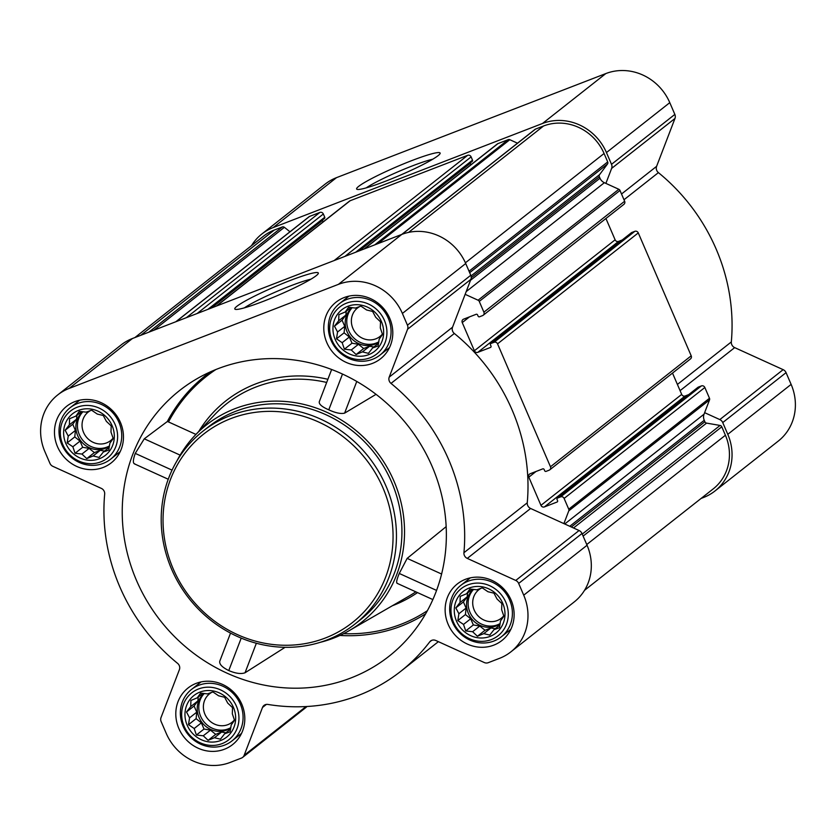 <?xml version="1.0" encoding="UTF-8"?>
<svg xmlns="http://www.w3.org/2000/svg" width="836" height="836" viewBox="0 0 836 836"><rect width="100%" height="100%" fill="white"/><g stroke="black" fill="none" stroke-linecap="round" stroke-linejoin="round"><path stroke-width="1.25" d="M366.189 187.891A40.797 4.107 156.7 0 1 398.584 171.526A40.797 4.107 156.7 0 1 432.734 159.227M233.422 707.371A26.47 24.641 -128.2 0 0 189.73 699.826A26.47 24.641 -128.2 0 0 207.767 741.72A26.47 24.641 -128.2 0 0 233.422 707.371M227.716 703.086L232.533 707.632L232.314 713.777L234.54 720.287L231.196 725.011L230.119 731.834L224.644 733.778L220.432 739.181L214.434 737.728L208.101 740.341L203.273 735.795L196.408 735.032L194.182 728.522L188.497 724.655L189.573 717.831L186.491 712L190.702 706.598L190.921 700.453L197.244 697.83L200.598 693.107L207.464 693.88L212.929 691.947L218.614 695.803L224.623 697.255L227.716 703.086M502.75 603.289A26.47 24.641 -128.2 0 0 459.048 595.744A26.47 24.641 -128.2 0 0 477.095 637.638A26.47 24.641 -128.2 0 0 502.75 603.289M497.033 599.004L501.861 603.55L501.642 609.695L503.868 616.205L500.513 620.929L499.437 627.752L493.971 629.686L489.76 635.088L483.751 633.636L477.419 636.259L472.601 631.713L465.736 630.94L463.51 624.429L457.825 620.563L458.901 613.739L455.819 607.908L460.03 602.505L460.239 596.361L466.572 593.748L469.926 589.025L476.792 589.798L482.257 587.854L487.942 591.721L493.951 593.173L497.033 599.004M381.415 321.546A26.47 24.641 -128.2 0 0 337.713 314.002A26.47 24.641 -128.2 0 0 355.749 355.885A26.47 24.641 -128.2 0 0 381.415 321.546M375.698 317.262L380.516 321.808L380.307 327.952L382.533 334.463L379.178 339.176L378.102 346L372.637 347.943L368.425 353.346L362.416 351.893L356.084 354.516L351.266 349.97L344.39 349.197L342.164 342.687L336.49 338.82L337.566 331.996L334.473 326.165L338.685 320.763L338.904 314.618L345.237 312.006L348.581 307.282L355.457 308.056L360.922 306.112L366.607 309.978L372.605 311.431L375.698 317.262M112.087 425.628A26.47 24.641 -128.2 0 0 68.385 418.084A26.47 24.641 -128.2 0 0 86.432 459.978A26.47 24.641 -128.2 0 0 112.087 425.628M106.371 421.344L111.198 425.89L110.979 432.034L113.205 438.545L109.861 443.268L108.774 450.092L103.309 452.036L99.097 457.428L93.089 455.975L86.756 458.598L81.938 454.052L75.073 453.279L72.847 446.769L67.162 442.913L68.238 436.078L65.156 430.247L69.367 424.855L69.576 418.711L75.909 416.088L79.263 411.364L86.129 412.138L91.594 410.194L97.279 414.06L103.288 415.513L106.371 421.344M136.529 580.497A169.165 157.502 51.8 0 1 197.056 378.687A169.165 157.502 51.8 0 1 367.746 388.343A169.165 157.502 51.8 0 1 404.624 642.017A169.165 157.502 51.8 0 1 136.529 580.497M210.317 371.905A164.891 153.521 -128.2 0 0 167.315 421.532L144.262 438.816L135.244 453.394C132.914 460.082 132.757 463.562 134.784 463.844M219.774 661.182L230.537 633.103L219.774 661.182C219.157 664.16 222.157 667.295 228.771 670.566C235.627 673.482 241.04 674.224 245.032 672.781L285.118 647.304M446.173 526.628L407.163 558.375L399.253 573.454C396.567 579.975 395.961 583.256 397.445 583.288M319.268 401.771L331.641 369.502L319.268 401.771C318.861 404.216 322.038 406.902 328.778 409.818C335.539 412.953 340.816 414.06 344.61 413.141L376.043 394.341M176.939 460.887A125.515 116.862 51.8 0 1 195.028 435.378A125.515 116.862 51.8 0 1 376.075 451.053A125.515 116.862 51.8 0 1 349.03 630.752A125.515 116.862 51.8 0 1 320.01 642.382M215.834 369.554A163.678 152.392 -128.2 0 0 168.506 421.94L167.315 421.532M168.506 421.94L195.938 434.417M389.754 318.317A36.021 33.534 -128.2 0 0 335.999 302.193A36.021 33.534 -128.2 0 0 331.955 351.235A36.021 33.534 -128.2 0 0 380.589 358.759A36.021 33.534 -128.2 0 0 389.754 318.317M511.089 600.06A36.021 33.534 -128.2 0 0 457.334 583.936A36.021 33.534 -128.2 0 0 453.3 632.977A36.021 33.534 -128.2 0 0 501.924 640.501A36.021 33.534 -128.2 0 0 511.089 600.06M241.771 704.152A36.021 33.534 -128.2 0 0 188.006 688.018A36.021 33.534 -128.2 0 0 183.972 737.07A36.021 33.534 -128.2 0 0 232.607 744.594A36.021 33.534 -128.2 0 0 241.771 704.152M120.426 422.41A36.021 33.534 -128.2 0 0 66.671 406.275A36.021 33.534 -128.2 0 0 62.637 455.327A36.021 33.534 -128.2 0 0 111.261 462.851A36.021 33.534 -128.2 0 0 120.426 422.41M402.388 313.437L407.445 325.183A5.455 5.079 51.8 0 1 407.571 329.248L389.21 377.12A5.455 5.079 51.8 0 0 391.008 383.4A188.267 175.288 51.8 0 1 463.928 552.721A5.455 5.079 51.8 0 0 467.282 558.396L515.749 580.445A5.455 5.079 51.8 0 1 518.665 583.434L523.723 595.18A50.473 46.994 51.8 0 1 510.88 651.861A50.473 46.994 51.8 0 1 499.5 658.35L488.266 662.687A5.455 5.079 51.8 0 1 484.263 662.53L435.796 640.491A5.455 5.079 51.8 0 0 429.725 641.881A188.267 175.288 51.8 0 1 400.852 671.245A188.267 175.288 51.8 0 1 267.875 704.434A5.455 5.079 51.8 0 0 262.504 707.465L244.143 755.326A5.455 5.079 51.8 0 1 241.405 758.095L230.172 762.432A50.473 46.994 51.8 0 1 166.218 733.35L161.149 721.593A5.455 5.079 51.8 0 1 161.034 717.528L179.395 669.657A5.455 5.079 51.8 0 0 177.598 663.376A188.267 175.288 51.8 0 1 104.678 494.066A5.455 5.079 51.8 0 0 101.323 488.381L52.856 466.342A5.455 5.079 51.8 0 1 49.941 463.353L44.872 451.607A50.473 46.994 51.8 0 1 57.715 394.926A50.473 46.994 51.8 0 1 69.106 388.437L338.423 284.355A50.473 46.994 51.8 0 1 402.388 313.437L465.715 263.518L470.783 275.263A5.455 5.079 51.8 0 1 470.898 279.329L452.537 327.2L389.21 377.12M251.511 245.638A50.473 46.994 51.8 0 1 261.783 234.059L325.12 184.139A50.473 46.994 51.8 0 1 336.5 177.65L605.828 73.568A50.473 46.994 51.8 0 1 669.782 102.65L674.851 114.407A5.455 5.079 51.8 0 1 674.965 118.472L656.605 166.343L621.514 194.004M697.851 387.465A1.087 1.014 51.8 0 1 698.29 387.12L701.394 385.918A2.727 2.539 51.8 0 1 704.842 387.496L709.482 398.26A2.184 2.027 51.8 0 1 709.534 399.89L704.623 412.67L719.817 419.578A5.455 5.079 51.8 0 1 722.732 422.567L727.79 434.323A50.473 46.994 51.8 0 1 714.947 491.004L778.285 441.074A50.473 46.994 51.8 0 0 791.128 384.393L786.059 372.647A5.455 5.079 51.8 0 0 783.144 369.658L734.677 347.619A5.455 5.079 51.8 0 1 731.322 341.934A188.267 175.288 51.8 0 0 658.402 172.624A5.455 5.079 51.8 0 1 656.605 166.343M465.15 294.335L478.098 300.218A2.184 2.027 51.8 0 1 479.258 301.409L483.898 312.183A2.727 2.539 51.8 0 1 482.591 315.6L479.488 316.792A1.087 1.014 51.8 0 1 478.108 316.165L477.565 314.921A1.087 1.014 51.8 0 0 476.186 314.284L463.552 319.174A2.727 2.539 51.8 0 0 462.245 322.581L474.378 350.765A2.727 2.539 51.8 0 0 477.837 352.332L490.471 347.452A1.087 1.014 51.8 0 0 490.993 346.083L490.45 344.84A1.087 1.014 51.8 0 1 490.983 343.471L494.076 342.279A2.727 2.539 51.8 0 1 497.535 343.847L550.475 466.77A2.727 2.539 51.8 0 1 549.158 470.177L546.065 471.379A1.087 1.014 51.8 0 1 544.685 470.752L544.142 469.508A1.087 1.014 51.8 0 0 542.763 468.871L530.129 473.761A2.727 2.539 51.8 0 0 528.822 477.168L540.955 505.341A2.727 2.539 51.8 0 0 544.414 506.919L557.048 502.039A1.087 1.014 51.8 0 0 557.57 500.67L557.027 499.426A1.087 1.014 51.8 0 1 557.549 498.057L560.653 496.856A2.727 2.539 51.8 0 1 564.112 498.434L568.752 509.197A2.184 2.027 51.8 0 1 568.793 510.827L563.892 523.608L530.609 508.476A5.455 5.079 51.8 0 1 527.255 502.802A188.267 175.288 51.8 0 0 454.335 333.48A5.455 5.079 51.8 0 1 452.537 327.2M261.783 234.059A50.473 46.994 51.8 0 1 273.173 227.58L542.491 123.488A50.473 46.994 51.8 0 1 606.455 152.57L611.513 164.326A5.455 5.079 51.8 0 1 611.638 168.391L605.881 183.387L618.828 189.281A2.184 2.027 51.8 0 1 619.998 190.472L624.638 201.246A2.727 2.539 51.8 0 1 623.938 204.308L483.208 315.245M605.933 218.499L615.118 239.817A2.727 2.539 51.8 0 0 618.577 241.395L622.172 240.005M631.274 232.878A1.087 1.014 51.8 0 1 631.713 232.533L634.817 231.332A2.727 2.539 51.8 0 1 638.276 232.91L691.205 355.822A2.727 2.539 51.8 0 1 690.515 358.895L549.774 469.832M672.51 373.086L681.695 394.404A2.727 2.539 51.8 0 0 685.144 395.982L688.749 394.582M57.715 394.926L121.053 344.996A50.473 46.994 51.8 0 1 132.433 338.517L401.761 234.425L535.019 129.381A2.184 2.027 51.8 0 1 535.51 129.099L543.567 125.985A47.746 44.454 51.8 0 1 604.073 153.5L607.699 161.923A2.184 2.027 51.8 0 1 607.49 164.023L599.558 174.651A2.184 2.027 51.8 0 0 599.349 176.741L599.987 178.214A8.182 7.618 51.8 0 0 604.355 182.697L605.881 183.387M364.099 248.982L497.315 143.97A2.727 2.539 51.8 0 1 497.932 143.625L508.225 139.643A2.184 2.027 51.8 0 1 509.824 139.706L517.494 143.196M216.325 306.091L349.542 201.079A2.727 2.539 51.8 0 1 350.159 200.734L467.658 155.318A2.727 2.539 51.8 0 1 471.117 156.896L472.507 160.136A1.087 1.014 51.8 0 1 471.985 161.494M175.832 321.745L309.101 216.691A2.184 2.027 51.8 0 1 309.592 216.409L319.885 212.428A2.727 2.539 51.8 0 1 323.344 214.006L324.744 217.245A1.087 1.014 51.8 0 1 324.222 218.604M134.889 337.566L263.476 236.201A47.746 44.454 51.8 0 1 274.25 230.067L282.307 226.953A2.184 2.027 51.8 0 1 284.386 227.308L289.967 231.771M704.623 412.67L704.048 414.186A8.182 7.618 51.8 0 0 704.236 420.278L704.863 421.752A2.184 2.027 51.8 0 0 706.566 423.11L720.078 425.451A2.184 2.027 51.8 0 1 721.782 426.809L725.408 435.242A47.746 44.454 51.8 0 1 713.254 488.861L584.489 590.362M714.947 491.004A50.473 46.994 51.8 0 1 703.567 497.483L701.111 498.434M385.344 181.287A45.468 4.577 156.7 0 1 357.014 189.333A45.468 4.577 156.7 0 1 396.557 166.824A45.468 4.577 156.7 0 1 440.091 153.552A45.468 4.577 156.7 0 1 385.344 181.287M211.445 307.982L322.497 220.432A1.087 1.014 51.8 0 1 322.414 220.087M322.497 220.432L323.135 221.895M359.208 250.873L470.271 163.323A1.087 1.014 51.8 0 1 470.187 162.978M470.271 163.323L470.898 164.786M563.892 523.608L579.076 530.515A5.455 5.079 51.8 0 1 581.992 533.504L587.06 545.26A50.473 46.994 51.8 0 1 574.217 601.941L510.88 651.861M306.885 706.504A5.455 5.079 51.8 0 1 305.966 707.465L242.639 757.395M263.539 301.253A45.468 4.577 156.7 0 1 235.198 309.299A45.468 4.577 156.7 0 1 274.751 286.779A45.468 4.577 156.7 0 1 318.286 273.518A45.468 4.577 156.7 0 1 263.539 301.253M338.423 284.355L401.761 234.425A50.473 46.994 51.8 0 1 465.715 263.518M202.814 431.282L208.289 426.966A122.787 114.323 51.8 0 1 391.551 481.944A122.787 114.323 51.8 0 1 360.316 619.821L354.84 624.137A122.787 114.323 -128.2 0 0 386.075 486.259A122.787 114.323 -128.2 0 0 202.814 431.282A122.787 114.323 -128.2 0 0 189.051 598.482A122.787 114.323 -128.2 0 0 354.84 624.137M135.244 453.394L172.038 470.125M144.262 438.816L180.127 455.129M399.253 573.454L436.58 590.425M407.163 558.375L441.617 574.039M342.499 374.058L328.778 409.818M356.773 381.456L344.61 413.141M241.217 638.119L228.771 670.566M256.359 643.25L245.032 672.781M382.919 487.796A120.06 111.784 -128.2 0 0 184.693 453.582A120.06 111.784 -128.2 0 0 266.527 643.595A120.06 111.784 -128.2 0 0 382.919 487.796M244.384 307.847A40.797 4.107 156.7 0 1 276.779 291.482A40.797 4.107 156.7 0 1 310.929 279.193M118.973 422.399A32.74 30.483 -128.2 0 0 70.109 407.738A32.74 30.483 -128.2 0 0 66.431 452.328A32.74 30.483 -128.2 0 0 110.645 459.173A32.74 30.483 -128.2 0 0 118.973 422.399M115.096 424.469A29.908 27.849 -128.2 0 0 65.71 415.941A29.908 27.849 -128.2 0 0 86.098 463.28A29.908 27.849 -128.2 0 0 115.096 424.469M388.301 318.317A32.74 30.483 -128.2 0 0 339.426 303.656A32.74 30.483 -128.2 0 0 335.758 348.236A32.74 30.483 -128.2 0 0 379.972 355.081A32.74 30.483 -128.2 0 0 388.301 318.317M384.414 320.376A29.908 27.849 -128.2 0 0 335.037 311.859A29.908 27.849 -128.2 0 0 355.425 359.187A29.908 27.849 -128.2 0 0 384.414 320.376M509.636 600.06A32.74 30.483 -128.2 0 0 460.772 585.399A32.74 30.483 -128.2 0 0 457.093 629.989A32.74 30.483 -128.2 0 0 501.307 636.823A32.74 30.483 -128.2 0 0 509.636 600.06M505.759 602.129A29.908 27.849 -128.2 0 0 456.372 593.602A29.908 27.849 -128.2 0 0 476.76 640.94A29.908 27.849 -128.2 0 0 505.759 602.129M240.319 704.142A32.74 30.483 -128.2 0 0 191.444 689.481A32.74 30.483 -128.2 0 0 187.776 734.071A32.74 30.483 -128.2 0 0 231.98 740.915A32.74 30.483 -128.2 0 0 240.319 704.142M236.431 706.211A29.908 27.849 -128.2 0 0 187.055 697.684A29.908 27.849 -128.2 0 0 207.443 745.022A29.908 27.849 -128.2 0 0 236.431 706.211M109.234 447.354L103.309 452.036M104.542 451.064L100.268 450.322L93.089 455.975M100.268 450.322L94.374 452.6L86.756 458.598M94.374 452.6L89.118 448.399L81.938 454.052M89.118 448.399L82.68 447.281L75.073 453.279M82.68 447.281L80.026 441.115L72.847 446.769M80.026 441.115L74.77 436.914L67.162 442.913M74.77 436.914L75.418 430.425L68.238 436.078M75.418 430.425L72.763 424.249L65.156 430.247M72.763 424.249L76.546 419.191L69.367 424.855M76.546 419.191L76.933 415.283M81.594 411.605L75.909 416.088M109.422 446.194A21.83 20.325 51.8 0 1 77.717 435.765A21.83 20.325 51.8 0 1 82.712 411.72M90.476 410.591A18.141 16.887 -128.2 0 0 88.177 412.096A18.141 16.887 -128.2 0 0 86.15 436.789A18.141 16.887 -128.2 0 0 110.634 440.582A18.141 16.887 -128.2 0 0 113.09 438.168M82.931 411.751A21.83 20.325 -128.2 0 0 82.283 439.611A21.83 20.325 -128.2 0 0 109.464 445.922M378.562 343.272L372.637 347.943M373.87 346.971L369.596 346.24L362.416 351.893M369.596 346.24L363.691 348.518L356.084 354.516M363.691 348.518L358.445 344.307L351.266 349.97M358.445 344.307L352.008 343.199L344.39 349.197M352.008 343.199L349.344 337.023L342.164 342.687M349.344 337.023L344.098 332.822L336.49 338.82M344.098 332.822L344.745 326.343L337.566 331.996M344.745 326.343L342.081 320.167L334.473 326.165M342.081 320.167L345.864 315.109L338.685 320.763M345.864 315.109L346.261 311.191M350.921 307.512L345.237 312.006M378.75 342.112A21.83 20.325 51.8 0 1 347.045 331.683A21.83 20.325 51.8 0 1 352.029 307.638M359.804 306.498A18.141 16.887 -128.2 0 0 357.505 308.003A18.141 16.887 -128.2 0 0 355.467 332.697A18.141 16.887 -128.2 0 0 379.962 336.49A18.141 16.887 -128.2 0 0 382.407 334.086M352.259 307.658A21.83 20.325 -128.2 0 0 351.611 335.529A21.83 20.325 -128.2 0 0 378.792 341.83M499.897 625.014L493.971 629.686M495.205 628.714L490.931 627.982L483.751 633.636M490.931 627.982L485.037 630.26L477.419 636.259M485.037 630.26L479.78 626.049L472.601 631.713M479.78 626.049L473.343 624.941L465.736 630.94M473.343 624.941L470.689 618.776L463.51 624.429M470.689 618.776L465.433 614.564L457.825 620.563M465.433 614.564L466.08 608.085L458.901 613.739M466.08 608.085L463.426 601.91L455.819 607.908M463.426 601.91L467.199 596.852L460.03 602.505M467.199 596.852L467.596 592.943M472.256 589.265L466.572 593.748M500.085 623.855A21.83 20.325 51.8 0 1 468.379 613.425A21.83 20.325 51.8 0 1 473.364 589.38M481.139 588.241A18.141 16.887 -128.2 0 0 478.84 589.746A18.141 16.887 -128.2 0 0 476.813 614.45A18.141 16.887 -128.2 0 0 501.297 618.232A18.141 16.887 -128.2 0 0 503.753 615.829M473.594 589.411A21.83 20.325 -128.2 0 0 472.946 617.271A21.83 20.325 -128.2 0 0 500.127 623.583M230.579 729.107L224.644 733.778M225.877 732.806L221.603 732.064L214.434 737.728M221.603 732.064L215.709 734.342L208.101 740.341M215.709 734.342L210.453 730.141L203.273 735.795M210.453 730.141L204.015 729.034L196.408 735.032M204.015 729.034L201.361 722.858L194.182 728.522M201.361 722.858L196.105 718.657L188.497 724.655M196.105 718.657L196.753 712.167L189.573 717.831M196.753 712.167L194.098 706.002L186.491 712M194.098 706.002L197.881 700.934L190.702 706.598M197.881 700.934L198.268 697.025M202.939 693.347L197.244 697.83M230.757 727.937A21.83 20.325 51.8 0 1 199.062 717.518A21.83 20.325 51.8 0 1 204.047 693.472M211.811 692.333A18.141 16.887 -128.2 0 0 209.522 693.838A18.141 16.887 -128.2 0 0 207.485 718.532A18.141 16.887 -128.2 0 0 231.98 722.325A18.141 16.887 -128.2 0 0 234.425 719.911M204.277 693.493A21.83 20.325 -128.2 0 0 203.618 721.353A21.83 20.325 -128.2 0 0 230.799 727.665M425.628 613.833A159.237 148.265 51.8 0 1 339.949 635.444M415.805 591.825A135.442 126.1 51.8 0 1 408.438 596.455L349.03 630.752M326.677 382.449A129.664 120.729 -128.2 0 0 214.789 414.562L195.028 435.378M327.89 379.293A132.391 123.268 -128.2 0 0 198.707 431.501M417.509 592.599A137.073 127.626 51.8 0 1 392.303 605.766M427.395 610.677A157.607 146.739 51.8 0 1 343.638 633.667M469.038 271.23L607.699 161.923M465.401 262.807L604.073 153.5M568.752 509.197L709.482 398.26M564.112 498.434L704.842 387.496M550.475 466.77L691.205 355.822M497.535 343.847L638.276 232.91M479.258 301.409L619.998 190.472M483.898 312.183L624.638 201.246M374.727 244.875L508.225 139.643M364.433 248.856L497.932 143.625M334.16 260.55L467.658 155.318M216.66 305.966L350.159 200.734M186.386 317.659L319.885 212.428M176.093 321.641L309.592 216.409M148.808 332.185L282.307 226.953M140.751 335.299L274.25 230.067M674.851 114.407L611.513 164.326M669.782 102.65L606.455 152.57M674.965 118.472L611.638 168.391M658.402 172.624L623.99 199.752M731.322 341.934L677.4 384.445M734.677 347.619L680.076 390.663M783.144 369.658L719.817 419.578M786.059 372.647L722.732 422.567M791.128 384.393L727.79 434.323M336.5 177.65L273.173 227.58M605.828 73.568L542.491 123.488M583.12 536.106L721.782 426.809M586.747 544.539L725.408 435.242M402.011 234.331L535.51 129.099M408.574 232.398L543.567 125.985M462.245 322.581L469.487 316.875M474.378 350.765L615.118 239.817M477.837 352.332L618.577 241.395M490.983 343.471L631.713 232.533M494.076 342.279L634.817 231.332M528.822 477.168L536.054 471.462M540.955 505.341L681.695 394.404M544.414 506.919L685.144 395.982M557.549 498.057L698.29 387.12M560.653 496.856L701.394 385.918M568.793 510.827L709.534 399.89M564.739 523.994L704.048 414.186M569.765 526.283L704.236 420.278M571.354 527.004L704.863 421.752M573.517 527.986L706.566 423.11M582.253 534.1L720.078 425.451M153.782 330.262L284.386 227.308M197.087 313.531L323.344 214.006M207.892 309.351L324.744 217.245M344.86 256.422L471.117 156.896M355.666 252.242L472.507 160.136M378.018 243.6L509.824 139.706M478.098 300.218L618.828 189.281M466.195 291.607L604.355 182.697M470.553 280.248L599.987 178.214M471.232 277.73L599.349 176.741M471.023 275.964L599.558 174.651M469.665 272.672L607.49 164.023M470.783 275.263L407.445 325.183M470.898 279.329L407.571 329.248M454.335 333.48L391.008 383.4M527.255 502.802L463.928 552.721M530.609 508.476L467.282 558.396M579.076 530.515L515.749 580.445M581.992 533.504L518.665 583.434M587.06 545.26L523.723 595.18M431.585 640.418L429.725 641.881M266.381 704.414L262.504 707.465M306.028 706.556L244.143 755.326M132.433 338.517L69.106 388.437M490.732 343.617L631.473 232.669M557.309 498.193L698.039 387.256M210.4 308.39L324.462 218.468M358.163 251.281L472.235 161.358M438.377 641.661L400.852 671.245M134.241 463.781L168.235 479.237M396.995 583.267L432.86 599.579M79.671 400.204L70.109 407.738M120.206 451.628L110.645 459.173M348.999 296.111L339.426 303.656M389.534 347.546L379.972 355.081M470.334 577.864L460.772 585.399M510.869 629.289L501.307 636.823M201.006 681.946L191.444 689.481M241.552 733.371L231.98 740.915"/></g></svg>

